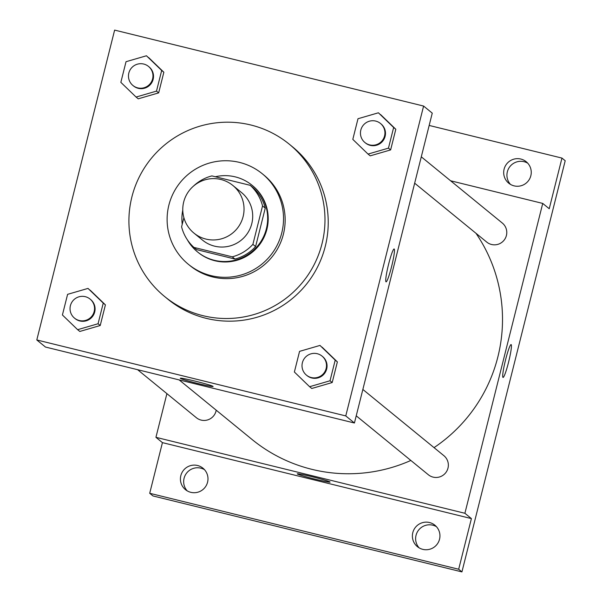 <?xml version="1.0" encoding="UTF-8"?>
<svg xmlns="http://www.w3.org/2000/svg" width="602" height="602" viewBox="0 0 602 602"><rect width="100%" height="100%" fill="white"/><g stroke="black" fill="none" stroke-linecap="round" stroke-linejoin="round"><path stroke-width="0.9" d="M220.889 179.494A30.755 30.559 129.3 0 1 237.068 228.625A30.755 30.559 129.3 0 1 186.056 195.635A30.755 30.559 129.3 0 1 220.889 179.494M232.869 185.476L241.537 192.557A30.755 30.559 129.3 0 1 245.729 235.706A30.755 30.559 129.3 0 1 202.611 240.183L193.942 233.102M183.888 217.691L181.593 226.826A41.899 41.628 129.3 0 0 193.927 247.414L232.259 256.836A41.899 41.628 129.3 0 0 252.893 244.352L262.547 205.914A41.899 41.628 129.3 0 0 250.214 185.326L211.889 175.904A41.899 41.628 129.3 0 0 193.347 186.229M252.893 244.352L255.602 246.564L265.256 208.126L262.547 205.914M265.256 208.126A41.899 41.628 129.3 0 0 252.923 187.546L250.214 185.326M255.602 246.564A41.899 41.628 129.3 0 1 234.961 259.048L232.259 256.836M193.927 247.414L196.636 249.627L234.961 259.048M187.32 239.746A43.058 42.78 -50.7 0 0 266.37 228.805A43.058 42.78 -50.7 0 0 215.328 176.755M182.775 210.151A43.058 42.78 -50.7 0 0 182.233 224.283M252.027 185.243L252.569 185.687A43.058 42.78 129.3 0 1 266.912 229.249A43.058 42.78 129.3 0 1 198.073 252.366L197.531 251.922M281.766 232.906A58.439 58.055 -50.7 0 0 262.299 173.775A58.439 58.055 -50.7 0 0 180.367 182.286A58.439 58.055 -50.7 0 0 188.343 264.278A58.439 58.055 -50.7 0 0 281.766 232.906M188.343 264.278L189.969 265.602A58.439 58.055 -50.7 0 0 283.392 234.231A58.439 58.055 -50.7 0 0 263.924 175.107L262.299 173.775M322.01 243.727A98.419 97.78 -50.7 0 0 289.223 144.149A98.419 97.78 -50.7 0 0 151.23 158.476A98.419 97.78 -50.7 0 0 164.67 296.56A98.419 97.78 -50.7 0 0 322.01 243.727M289.223 144.149L292.474 146.798A98.419 97.78 129.3 0 1 325.261 246.384A98.419 97.78 129.3 0 1 167.913 299.217L164.67 296.56M309.609 386.71L311.776 388.478L332.191 382.541L337.376 361.9L319.978 345.428L299.563 351.365L294.378 372.006L309.609 386.71L330.024 380.773L335.209 360.131L319.978 345.428M77.643 329.685L79.81 331.454L100.225 325.516L105.41 304.875L88.012 288.403L67.597 294.34L62.412 314.981L77.643 329.685L98.066 323.748L103.251 303.099L88.012 288.403M36.797 339.957L345.766 415.922L423.597 106.057L114.628 30.1L36.797 339.957L45.459 347.038L354.427 423.003L345.766 415.922M368.04 154.074L370.207 155.85L390.623 149.913L395.815 129.264L378.41 112.792L357.994 118.729L352.81 139.378L368.04 154.074L388.463 148.137L393.648 127.496L378.41 112.792M136.075 97.05L138.242 98.818L158.665 92.881L163.849 72.24L146.452 55.768L126.029 61.705L120.844 82.346L136.075 97.05L156.497 91.113L161.682 70.472L146.452 55.768M354.427 423.003L432.259 113.138L423.597 106.057M394.129 248.987A16.916 1.738 -76.2 0 1 394.205 249.025A16.916 1.738 -76.2 0 1 391.684 266.227A16.916 1.738 -76.2 0 1 386.055 281.841A16.916 1.738 -76.2 0 1 388.403 265A16.916 1.738 -76.2 0 1 394.129 248.987A16.916 1.738 -76.2 0 1 394.212 249.025A16.916 1.738 -76.2 0 1 391.684 266.219A16.916 1.738 -76.2 0 1 386.055 281.841M195.206 381.149A16.916 0.82 14.1 0 1 213.1 386.484A16.916 0.82 14.1 0 1 196.493 383.165A16.916 0.82 14.1 0 1 180.291 378.244A16.916 0.82 14.1 0 1 195.206 381.149M213.1 386.484A16.916 0.82 14.1 0 1 196.493 383.158A16.916 0.82 14.1 0 1 180.291 378.244M476.001 233.32A153.781 152.78 129.3 0 1 434.034 447.632M410.842 460.455A153.781 152.78 129.3 0 1 252.02 439.452L179.17 379.915M362.855 389.456L443.885 455.676A12.303 12.221 129.3 0 1 445.563 472.939A12.303 12.221 129.3 0 1 428.315 474.73L356.233 415.824M421.287 156.821L502.316 223.049A12.303 12.221 129.3 0 1 503.994 240.303A12.303 12.221 129.3 0 1 486.747 242.094L414.665 183.189M216.216 410.18A12.303 12.221 129.3 0 1 196.35 417.705L137.602 369.696M166.904 393.64L155.933 437.323L464.902 513.28L542.733 203.423L450.589 180.773M155.933 437.323L162.435 442.636L149.71 493.286L152.961 495.943L461.93 571.9L458.679 569.244L471.404 518.593L464.902 513.28M461.93 571.9L565.203 160.742L561.959 158.085L429.173 125.442M542.733 203.423L549.235 208.736L561.959 158.085M511.106 344.585A16.916 1.738 -76.2 0 1 511.181 344.622A16.916 1.738 -76.2 0 1 508.66 361.825A16.916 1.738 -76.2 0 1 503.031 377.439A16.916 1.738 -76.2 0 1 505.379 360.59A16.916 1.738 -76.2 0 1 511.106 344.585A16.916 1.738 -76.2 0 1 511.188 344.622A16.916 1.738 -76.2 0 1 508.652 361.81A16.916 1.738 -76.2 0 1 503.031 377.431M162.435 442.636L471.404 518.593M312.182 476.746A16.916 0.82 14.1 0 1 330.077 482.082A16.916 0.82 14.1 0 1 313.469 478.756A16.916 0.82 14.1 0 1 297.26 473.842A16.916 0.82 14.1 0 1 312.182 476.746M330.077 482.082A16.916 0.82 14.1 0 1 313.469 478.756A16.916 0.82 14.1 0 1 297.26 473.834M412.799 532.657A13.838 13.748 129.3 0 1 434.922 525.23A13.838 13.748 129.3 0 1 436.811 544.644A13.838 13.748 129.3 0 1 412.799 532.657M180.833 475.633A13.838 13.748 129.3 0 1 202.957 468.198A13.838 13.748 129.3 0 1 204.846 487.62A13.838 13.748 129.3 0 1 180.833 475.633M149.71 493.286L458.679 569.244M504.1 169.17A13.838 13.748 129.3 0 1 526.223 161.735A13.838 13.748 129.3 0 1 528.112 181.157A13.838 13.748 129.3 0 1 504.1 169.17M204.477 469.65A13.838 13.748 -50.7 0 0 187.169 490.833M527.743 163.187A13.838 13.748 -50.7 0 0 510.436 184.37M436.442 526.682A13.838 13.748 -50.7 0 0 419.135 547.865M148.506 66.438L149.048 66.882A12.303 12.221 129.3 0 1 150.726 84.145A12.303 12.221 129.3 0 1 133.478 85.935L132.937 85.492A12.303 12.221 129.3 0 1 143.712 64.045A12.303 12.221 129.3 0 1 150.184 83.701A12.303 12.221 129.3 0 1 132.937 85.492M138.242 98.818L158.665 92.881L156.497 91.113M158.665 92.881L163.849 72.24L161.682 70.472M163.849 72.24L148.611 57.536M90.074 299.074L90.616 299.518A12.303 12.221 129.3 0 1 92.294 316.78A12.303 12.221 129.3 0 1 75.047 318.571L74.505 318.127A12.303 12.221 129.3 0 1 85.281 296.681A12.303 12.221 129.3 0 1 91.752 316.336A12.303 12.221 129.3 0 1 74.505 318.127M79.81 331.454L100.225 325.516L98.066 323.748M100.225 325.516L105.41 304.875L103.251 303.099M105.41 304.875L90.18 290.172M380.472 123.47L381.013 123.907A12.303 12.221 129.3 0 1 382.691 141.169A12.303 12.221 129.3 0 1 365.444 142.96L364.902 142.516A12.303 12.221 129.3 0 1 375.678 121.077A12.303 12.221 129.3 0 1 382.15 140.725A12.303 12.221 129.3 0 1 364.902 142.516M370.207 155.85L390.623 149.913L388.463 148.137M390.623 149.913L395.815 129.264L393.648 127.496M395.815 129.264L380.577 114.561M322.04 356.098L322.582 356.542A12.303 12.221 129.3 0 1 324.26 373.804A12.303 12.221 129.3 0 1 307.012 375.595L306.471 375.151A12.303 12.221 129.3 0 1 317.246 353.713A12.303 12.221 129.3 0 1 323.718 373.36A12.303 12.221 129.3 0 1 306.471 375.151M311.776 388.478L332.191 382.541L330.024 380.773M332.191 382.541L337.376 361.9L335.209 360.131M337.376 361.9L322.145 347.196"/></g></svg>
